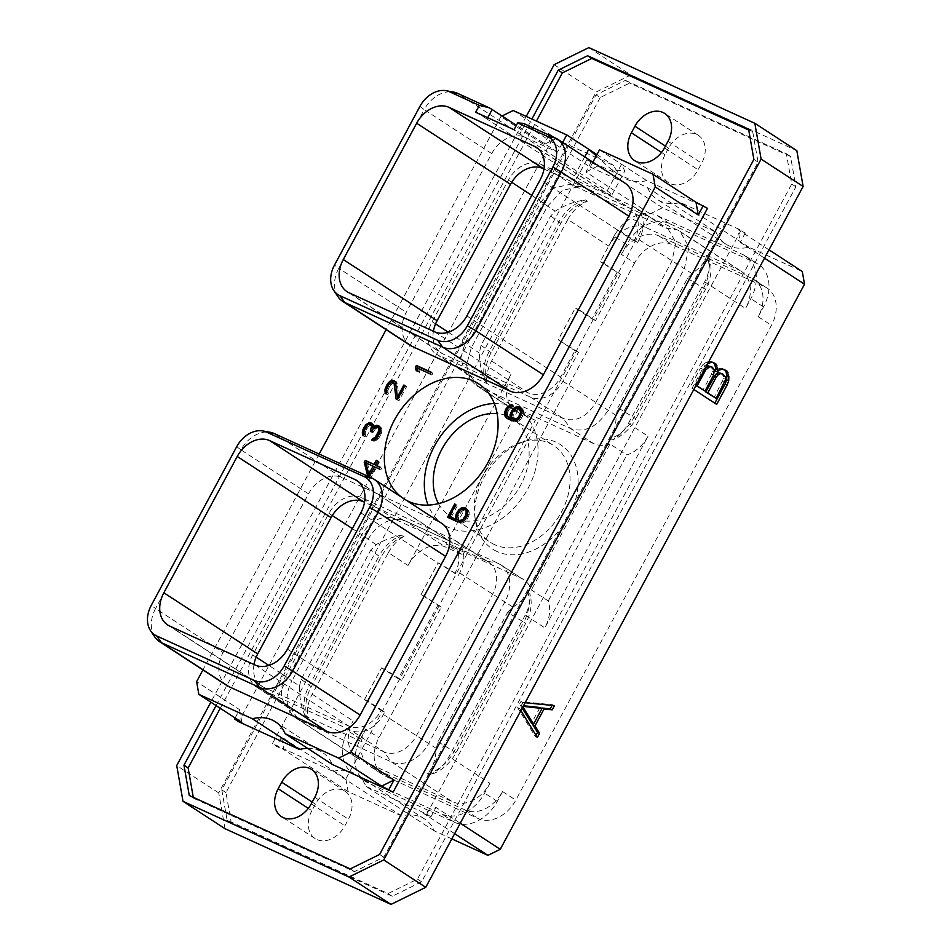 <?xml version="1.0" encoding="UTF-8"?>
<svg xmlns="http://www.w3.org/2000/svg" width="952" height="952" viewBox="0 0 952 952"><rect width="100%" height="100%" fill="white"/><g stroke="black" fill="none" stroke-linecap="round" stroke-linejoin="round"><path stroke-width="0.71" stroke-dasharray="4.76 3.57" d="M650.145 213.819L662.485 207.75L715.975 232.145L647.515 187.556L586.741 159.841L590.918 162.554L585.873 171.943L650.145 213.819L345.885 778.891L281.602 737.015L276.556 746.404L283.839 749.724L281.602 737.015M586.741 159.841L272.379 743.679L276.556 746.404M590.918 162.554L598.201 165.886L585.873 171.943M662.485 207.75L598.201 165.886M451.819 838.89L434.433 830.965A44.435 33.118 -56.9 0 0 424.628 819.029A44.435 33.118 -56.9 0 0 401.601 815.995L333.152 771.394L272.379 743.679M715.975 232.145A44.435 33.118 -56.9 0 0 725.781 244.081A44.435 33.118 -56.9 0 0 748.808 247.127L802.298 271.522M401.601 815.995L348.111 791.6L345.885 778.891M634.615 262.966L378.967 737.752A32.487 24.205 123.1 0 0 383.37 775.071A32.487 24.205 123.1 0 0 385.75 776.368L478.297 818.577A32.487 24.205 123.1 0 0 515.794 800.156L771.441 325.358A32.487 24.205 -56.9 0 0 767.038 288.051A32.487 24.205 -56.9 0 0 764.658 286.742L672.112 244.533A32.487 24.205 -56.9 0 0 634.615 262.966L621.406 254.362L626.713 244.521A36.961 27.548 123.1 0 1 669.375 223.553L755.817 262.966A36.961 27.548 123.1 0 1 758.518 264.454A36.961 27.548 123.1 0 1 763.528 306.913L758.232 316.754A32.487 24.205 -56.9 0 0 753.829 279.448A32.487 24.205 -56.9 0 0 751.461 278.139L764.658 286.742M434.433 830.965L365.985 786.376A44.435 33.118 -56.9 0 0 356.167 774.44A44.435 33.118 -56.9 0 0 333.152 771.394M769.002 249.829L738.014 229.646L745.297 232.966L741.12 230.241L426.758 814.091L365.985 786.376M426.758 814.091L430.935 816.804L423.652 813.484L435.98 807.427L460.256 823.23M454.639 833.666L423.652 813.484M625.44 80.373L786.4 153.784L791.707 184.057L417.464 879.112L388.071 893.559L227.111 820.148L221.792 789.862L596.035 94.819L625.44 80.373L629.617 83.086L600.212 97.544L596.035 94.819M311.851 810.688A24.264 18.088 -56.9 0 0 315.136 838.557A24.264 18.088 -56.9 0 0 344.922 825.765L348.456 819.208A24.264 18.088 -56.9 0 0 345.159 791.338A24.264 18.088 -56.9 0 0 315.386 804.131L311.851 810.688L308.305 808.379M668.59 148.155L665.055 154.712A24.264 18.088 -56.9 0 0 668.34 182.594A24.264 18.088 -56.9 0 0 698.125 169.801L701.66 163.244A24.264 18.088 -56.9 0 0 698.363 135.362A24.264 18.088 -56.9 0 0 668.59 148.155L665.424 146.096M647.515 187.556A44.435 33.118 -56.9 0 0 657.332 199.492A44.435 33.118 -56.9 0 0 680.347 202.526L741.12 230.241M600.212 97.544L225.969 792.588L231.276 822.873L392.236 896.272L421.641 881.826L795.884 186.782L790.565 156.497L786.4 153.784M790.565 156.497L629.617 83.086M795.884 186.782L791.707 184.057M421.641 881.826L417.464 879.112M392.236 896.272L388.071 893.559M231.276 822.873L227.111 820.148M225.017 828.704L218.734 792.909L596.107 92.046L630.855 74.97L796.836 150.666M218.734 792.909L176.727 765.539M554.1 64.677L596.107 92.046M526.23 116.441L210.844 702.171M216.08 705.575L531.894 119.036M588.848 47.6L630.855 74.97M748.569 129.127L752.734 131.852L748.724 130.019M752.734 131.852L758.054 162.137L383.811 857.181L354.406 871.627L193.446 798.216L193.292 797.336M220.245 708.3L536.428 121.094M707.467 208.321L646.694 180.606A44.435 33.118 123.1 0 1 623.679 177.56A44.435 33.118 123.1 0 1 613.861 165.624L553.088 137.909L238.726 721.759M307.627 748.355A44.435 33.118 123.1 0 1 322.514 752.508A44.435 33.118 123.1 0 1 332.331 764.444M753.877 159.412L758.054 162.137M379.634 854.456L383.811 857.181M350.229 868.914L354.406 871.627M189.281 795.503L193.446 798.216M599.498 149.857L621.525 164.256A44.435 33.118 -56.9 0 0 621.573 164.244L621.537 164.22M621.573 164.244L646.694 180.606M592.858 162.185L590.24 167.052L524.897 124.486L519.78 133.994L514.032 129.71M487.733 117.715L487.007 119.048L574.401 175.977A24.038 1.785 -151.7 0 0 597.511 188.972A24.038 1.785 -151.7 0 0 611.946 194.851A24.038 1.785 -151.7 0 0 607.162 190.924L519.78 133.994M562.644 142.502L557.479 152.106L524.933 137.266L457.424 93.284M410.181 345.326A28.774 21.444 123.1 0 1 406.278 312.268L491.72 153.593A28.774 21.444 123.1 0 1 524.933 137.266M590.24 167.052L622.787 181.891A28.774 21.444 123.1 0 1 624.881 183.046M502.049 115.989L500.871 116.572L386.131 329.654M319.17 454.033L202.931 669.911M226.969 685.583A28.774 21.444 123.1 0 1 223.065 652.525L308.507 493.838A28.774 21.444 123.1 0 1 341.732 477.511L439.574 522.136A28.774 21.444 123.1 0 1 441.68 523.303M406.183 500.169A68.568 51.099 123.1 0 1 403.779 498.729A68.568 51.099 123.1 0 1 401.482 497.111M557.479 152.106L516.389 125.331M513.211 110.503L556.194 138.516L543.866 144.573L500.871 116.572M553.088 137.909L548.911 135.196L556.194 138.516M596.94 154.605L613.861 165.624M596.273 155.842L611.696 169.765L624.762 171.051L621.525 164.256L607.162 190.924M475.691 112.217L487.007 119.048M523.433 123.391L524.897 124.486M338.008 296.726A28.774 21.444 123.1 0 1 338.769 268.285L334.485 265.084M491.72 153.593L424.211 109.611L338.769 268.285L406.278 312.268M419.915 106.41L424.211 109.611A28.774 21.444 123.1 0 1 453.426 92.035M543.961 168.992L628.26 207.441A28.001 20.873 -56.9 0 1 630.307 208.559L536.464 147.429M668.149 228.98L675.92 242.546L671.945 261.145L595.726 402.708C586.563 417.107 575.793 422.402 563.405 418.582L468.812 375.255L464.278 370.768L460.875 357.916L465.016 343.089L541.236 201.526L554.005 187.889L569.665 184.438L573.556 185.64L668.149 228.98L635.282 207.572A28.001 20.873 -56.9 0 1 639.078 239.725L637.59 242.498L634.02 240.868A28.001 20.873 -56.9 0 0 630.307 208.559M635.282 207.572A28.001 20.873 -56.9 0 0 633.235 206.441L666.102 227.861L677.574 230.003L679.942 231.312L688.951 247.056L684.357 268.631L608.126 410.181C597.475 426.912 584.98 433.053 570.641 428.614L475.714 385.096L470.443 379.884L466.516 364.973L471.311 347.789L547.531 206.227L562.346 190.388L580.506 186.39L585.016 187.794L677.574 230.003L738.788 269.88A32.487 24.205 -56.9 0 1 741.156 271.189L679.942 231.312M468.812 375.255L435.945 353.835A28.001 20.873 -56.9 0 1 432.148 321.669L508.368 180.118A28.001 20.873 -56.9 0 1 540.688 164.232L633.235 206.441M435.945 353.835A28.001 20.873 -56.9 0 0 437.979 354.965L470.859 376.373L478.082 386.405L518.007 412.406L535.333 420.308L518.459 409.324L445.976 543.961L521.208 578.269A32.487 24.205 123.1 0 1 523.576 579.566A32.487 24.205 123.1 0 1 531.394 589.954L548.257 600.938A32.487 24.205 123.1 0 1 544.841 627.868L648.05 436.195A32.487 24.205 -56.9 0 1 626.832 454.997L609.97 444.013L531.394 589.954M434.54 331.784L528.384 392.926A28.001 20.873 -56.9 0 0 560.704 377.04L574.913 350.657L578.471 352.276L562.858 381.288A28.001 20.873 -56.9 0 1 530.538 397.174L437.979 354.965M528.384 392.926L442.966 353.965A28.001 20.873 -56.9 0 1 440.919 352.835L347.075 291.705M433.41 331.272A28.001 20.873 -56.9 0 0 440.919 352.835M634.02 240.868L617.324 229.991L620.894 231.622L603.806 263.347L600.248 261.717L617.408 229.849L540.26 179.595M637.59 242.498L620.894 231.622M603.806 263.347L620.502 274.224L600.248 261.717M616.944 272.593L591.989 318.932L575.294 308.055L558.217 339.781L574.913 350.657M578.471 352.276L558.217 339.781M620.502 274.224L595.559 320.562L578.864 309.686L561.775 341.411M639.078 239.725L691.961 273.581C701.077 267.107 705.944 260.955 706.574 255.136A36.961 27.548 123.1 0 1 703.611 288.111L633.961 417.464A36.961 27.548 123.1 0 1 610.648 438.575C614.183 433.327 616.015 425.603 616.146 415.405L617.836 407.742L635.888 418.725A36.961 27.548 123.1 0 1 612.576 439.836A32.487 24.205 -56.9 0 0 628.415 423.402L648.05 436.195M628.415 423.402L704.647 281.84A32.487 24.205 -56.9 0 0 708.502 256.397L706.574 255.136M540.688 164.232L573.556 185.64L585.016 187.794L646.229 227.671A32.487 24.205 -56.9 0 0 608.745 246.104L614.04 236.263A36.961 27.548 123.1 0 1 656.702 215.295L743.143 254.72A36.961 27.548 123.1 0 1 745.844 256.207A36.961 27.548 123.1 0 1 750.854 298.666L745.559 308.507A32.487 24.205 -56.9 0 0 741.156 271.189M691.961 273.581L687.499 278.377L617.836 407.742M530.538 397.174L563.405 418.582L570.641 428.614L593.703 443.632A32.487 24.205 -56.9 0 0 609.97 444.013M612.576 439.836L610.648 438.575M593.703 443.632L518.459 409.324M567.82 219.448A32.487 24.205 -56.9 0 1 587.479 201.205L585.563 199.944C574.996 201.241 564.857 204.989 555.147 211.189L550.673 215.985L481.022 345.338L479.332 353.013C479.546 363.367 481.462 372.803 485.068 381.3L486.996 382.561A32.487 24.205 -56.9 0 1 491.601 360.998L567.82 219.448L608.745 246.104M258.563 688.201A28.001 20.873 123.1 0 1 256.516 687.07A28.001 20.873 123.1 0 1 252.72 654.905L328.94 513.354A28.001 20.873 123.1 0 1 361.26 497.468L453.807 539.677A28.001 20.873 123.1 0 1 455.853 540.795A28.001 20.873 123.1 0 1 459.649 572.961L458.34 575.401L441.645 564.524L424.556 596.25L441.252 607.126L401.827 680.359L385.132 669.482L368.043 701.207L384.739 712.084L383.43 714.524A28.001 20.873 123.1 0 1 351.11 730.41L258.563 688.201L291.431 709.609A28.001 20.873 123.1 0 1 289.384 708.49A28.001 20.873 123.1 0 1 284.85 704.004A28.001 20.873 123.1 0 1 285.588 676.325L291.883 681.013A32.487 24.205 -56.9 0 0 291.026 713.119A32.487 24.205 -56.9 0 0 296.286 718.332A32.487 24.205 -56.9 0 0 298.654 719.641L391.212 761.85A32.487 24.205 -56.9 0 0 428.697 743.417L504.929 601.854A32.487 24.205 -56.9 0 0 500.514 564.548A32.487 24.205 -56.9 0 0 498.146 563.239L405.588 521.03A32.487 24.205 -56.9 0 0 401.078 519.625A32.487 24.205 -56.9 0 0 368.103 539.463L291.883 681.013L299.487 685.976C299.273 698.244 301.57 709.062 306.389 718.427L308.305 719.688A32.487 24.205 123.1 0 1 312.173 694.234L388.392 552.672L408.027 565.464L511.236 373.791A32.487 24.205 -56.9 0 0 515.639 411.109A32.487 24.205 -56.9 0 0 518.007 412.406M646.229 227.671L738.788 269.88M525.218 615.075L448.987 756.638A32.487 24.205 123.1 0 1 429.328 774.88A36.961 27.548 -56.9 0 0 456.032 752.746L525.683 623.381A36.961 27.548 -56.9 0 0 529.824 593.524A32.487 24.205 123.1 0 1 525.218 615.075L544.841 627.868M489.911 783.294L484.616 793.135A36.961 27.548 123.1 0 1 441.954 814.103L355.501 774.678A36.961 27.548 123.1 0 1 352.799 773.191A36.961 27.548 123.1 0 1 347.789 730.731L353.085 720.89A32.487 24.205 123.1 0 0 357.5 758.208A32.487 24.205 123.1 0 0 359.868 759.506L452.414 801.727A32.487 24.205 123.1 0 0 489.911 783.294L448.987 756.638M365.758 729.149A32.487 24.205 123.1 0 0 370.161 766.467A32.487 24.205 123.1 0 0 372.541 767.764L465.088 809.973A32.487 24.205 123.1 0 0 502.585 791.552L497.289 801.394A36.961 27.548 123.1 0 1 454.616 822.361L368.174 782.937A36.961 27.548 123.1 0 1 365.473 781.449A36.961 27.548 123.1 0 1 360.463 738.99L365.758 729.149L378.967 737.752M621.406 254.362A32.487 24.205 -56.9 0 1 658.903 235.929L751.461 278.139M383.43 714.524L436.313 748.379C435.48 760.362 432.517 768.788 427.4 773.619L429.328 774.88M527.896 592.263C525.956 597.166 520.982 602.104 512.949 607.09L507.642 612.398L523.767 622.132A36.961 27.548 -56.9 0 0 527.896 592.263L529.824 593.524M548.257 600.938L626.832 454.997M497.003 551.505A62.285 46.422 123.1 0 1 475.381 520.327A62.285 46.422 123.1 0 1 527.325 440.586A62.285 46.422 123.1 0 1 555.897 442.121A62.285 46.422 123.1 0 1 568.891 516.174A62.285 46.422 123.1 0 1 497.003 551.505M408.027 565.464A32.487 24.205 123.1 0 1 445.512 547.043L462.839 554.945L445.976 543.961M462.839 554.945L535.333 420.308M388.392 552.672A32.487 24.205 123.1 0 1 404.243 536.25L402.315 535C393.247 536.642 384.513 539.867 376.123 544.687L370.816 550.006L379.003 556.111A36.961 27.548 123.1 0 1 402.315 535M308.305 719.688A36.961 27.548 123.1 0 1 311.268 686.713L380.919 557.36A36.961 27.548 123.1 0 1 404.243 536.25M359.868 759.506L298.654 719.641L291.431 709.609L383.977 751.818L391.212 761.85L452.414 801.727M453.807 539.677L486.674 561.085A28.001 20.873 123.1 0 1 488.721 562.215A28.001 20.873 123.1 0 1 492.517 594.381L416.298 735.932A28.001 20.873 123.1 0 1 383.977 751.818L351.11 730.41M441.252 607.126L420.998 594.619L437.979 563.084A28.001 20.873 123.1 0 0 438.075 562.906L458.34 575.401M401.827 680.359L398.257 678.728L437.694 605.496M424.556 596.25L420.998 594.619M287.433 649.133L364.58 699.399L381.562 667.852L385.132 669.482M398.257 678.728L381.562 667.852M364.58 699.399A28.001 20.873 123.1 0 1 364.485 699.577L381.181 710.454A28.001 20.873 123.1 0 1 348.956 726.162L263.537 687.201A28.001 20.873 123.1 0 1 261.491 686.071A28.001 20.873 123.1 0 1 253.982 664.508M368.043 701.207L364.485 699.577M308.507 493.838L240.999 449.856A28.774 21.444 123.1 0 1 270.213 432.291M236.715 446.666L240.999 449.856L155.557 608.542L151.273 605.341M154.795 636.983A28.774 21.444 123.1 0 1 155.557 608.542L223.065 652.525M384.739 712.084L381.181 710.454M358.892 482.081L448.832 540.677L364.533 502.228M448.832 540.677A28.001 20.873 123.1 0 1 450.879 541.795A28.001 20.873 123.1 0 1 454.77 573.782M438.075 562.906L441.645 564.524M521.208 578.269L498.146 563.239L486.674 561.085L394.128 518.876L405.588 521.03L445.512 547.043M352.335 528.598L361.808 534.762A28.001 20.873 123.1 0 1 390.237 517.674A28.001 20.873 123.1 0 1 394.128 518.876L361.26 497.468M376.123 544.687L361.808 534.762L285.588 676.325L268.869 665.436M299.487 685.976L301.165 679.359L370.816 550.006M306.389 718.427A36.961 27.548 123.1 0 1 309.34 685.464L379.003 556.111L380.919 557.36M436.313 748.379L437.991 741.763L507.642 612.398M427.4 773.619A36.961 27.548 -56.9 0 0 454.116 751.485L523.767 622.132L525.683 623.381M494.79 544.746A57.81 43.078 123.1 0 1 490.566 542.426A57.81 43.078 123.1 0 1 474.715 515.817A57.81 43.078 123.1 0 1 522.934 441.811A57.81 43.078 123.1 0 1 549.447 443.227A57.81 43.078 -56.9 0 1 553.671 445.548A57.81 43.078 -56.9 0 1 559.919 514.758A57.81 43.078 -56.9 0 1 494.79 544.746M438.515 503.62A57.81 43.078 123.1 0 0 449.63 515.758A57.81 43.078 123.1 0 0 453.854 518.078A57.81 43.078 -56.9 0 0 518.995 488.102A57.81 43.078 -56.9 0 0 512.747 418.892A57.81 43.078 -56.9 0 0 508.523 416.571A57.81 43.078 123.1 0 0 497.134 413.62M403.779 498.729L443.763 524.778A68.568 51.099 123.1 0 0 448.773 527.527A68.568 51.099 -56.9 0 0 526.028 491.97A68.568 51.099 -56.9 0 0 518.614 409.872A68.568 51.099 -56.9 0 0 513.604 407.123A68.568 51.099 123.1 0 0 494.29 403.493M443.763 524.778A68.568 51.099 123.1 0 1 428.102 505.107M587.479 201.205A36.961 27.548 -56.9 0 0 560.776 223.339L491.125 352.692A36.961 27.548 -56.9 0 0 486.996 382.561M585.563 199.944A36.961 27.548 -56.9 0 0 558.848 222.09L489.197 351.443A36.961 27.548 -56.9 0 0 485.068 381.3M708.502 256.397A36.961 27.548 123.1 0 1 705.539 289.36L635.888 418.725M595.559 320.562L591.989 318.932M575.294 308.055L578.864 309.686M235.12 717.986L239.606 709.657L196.612 681.644M548.911 135.196L543.866 144.573M241.832 722.354L239.606 709.657M369.221 476.654L370.899 477.749L376.195 467.908L380.74 469.979L381.704 468.205L379.896 467.384M367.639 475.94L369.317 477.023M377.587 461.149L375.85 465.278M377.694 460.947L379.36 462.029L377.944 461.387M377.159 466.135L379.36 462.029M380.038 467.123L381.704 468.205M379.075 468.896L380.74 469.979M374.529 466.825L376.195 467.908M369.233 476.654L370.899 477.749M370.435 475.322L367.639 464.005L374.779 467.265L370.078 475.084M365.961 462.91L367.639 464.005M456.758 518.471L458.424 519.566L458.923 515.615L461.577 511.486L464.528 510.07L466.551 510.439M456.662 516.436L458.328 517.519M455.449 520.887L457.127 521.97L458.424 519.566M447.535 517.269L457.127 521.97M455.687 504.679L456.341 505.107L450.022 516.841M455.77 504.512L456.341 505.107M451.034 517.495L457.436 505.607M456.115 519.649L456.972 520.197L456.044 519.78M456.686 516.841L456.972 520.197M457.234 514.615L457.876 515.044L457.127 517.138M458.507 512.224L459.161 512.652L457.876 515.044M459.899 510.415L460.53 510.831L459.161 512.652M462.244 509.142L460.53 510.831M463.457 508.999L462.493 509.308M466.968 509.582L468.646 510.665L467.515 509.177M467.575 511.307L469.241 512.39L468.646 510.665M467.456 513.663L469.122 514.758L469.241 512.39M466.706 515.77L468.384 516.853L469.122 514.758M465.421 518.15L467.099 519.245L468.384 516.853M465.266 518.364L465.956 518.816L464.671 520.399L464.04 519.982L465.73 521.053L467.099 519.245M462.089 521.494L463.755 522.577L465.73 521.053M460.221 522.101L461.887 523.183L463.755 522.577M459.019 522.255L461.887 523.183M461.601 521.648L460.685 523.338M462.66 521.053L463.231 521.434L461.637 521.636M464.671 520.399L463.231 521.434M466.67 515.841L467.325 516.27L465.956 518.816M467.337 513.997L467.325 516.27M467.515 512.45L467.92 514.377M467.551 511.819L467.932 512.723M464.148 509.022L465.814 510.105M462.862 508.987L464.528 510.07M461.339 509.391L463.005 510.474M459.911 510.403L461.577 511.486M458.626 511.986L460.304 513.068M457.257 514.532L458.923 515.615M517.817 407.837L513.556 411.633L511.748 415.703L511.724 418.106M520.244 407.075L521.91 408.158L520.625 407.575M521.363 408.563L523.041 409.646L521.91 408.158M521.97 410.288L523.636 411.371L523.041 409.646M521.851 412.644L523.517 413.739L523.636 411.371M521.101 414.739L522.779 415.834L523.517 413.739M520.042 416.726L521.708 417.809L522.779 415.834M518.673 418.547L520.339 419.63L521.708 417.809M516.71 420.058L518.376 421.153L520.339 419.63M514.853 420.665L516.519 421.748L518.376 421.153M512.854 420.736L514.532 421.831L516.519 421.748M510.415 420.13L514.532 421.831M508.178 419.106L512.093 421.212M508.535 419.273L509.855 420.189M505.75 412.882L506.131 415.036M506.309 410.657L506.964 411.085L506.226 413.192M507.154 409.086L507.809 409.515L506.964 411.085M507.511 408.432L509.177 409.515L510.236 408.348L508.57 407.266L509.177 407.706L507.809 409.515M510.891 406.016L509.177 407.706M511.867 404.85L512.985 405.588L511.141 406.183M512.045 404.517L512.985 405.588M511.295 405.909L512.961 407.004L513.711 405.6M509.986 406.254L511.652 407.349L512.961 407.004M510.236 408.348L511.652 407.349M506.119 411.002L507.785 412.085L509.177 409.515M505.762 412.49L507.428 413.573L507.785 412.085M505.738 414.132L507.416 415.215L507.428 413.573M506.321 415.488L507.987 416.583L507.416 415.215M507.107 416.393L508.784 417.476L507.987 416.583M510.546 418.809L508.784 417.476M511.831 413.18L512.485 413.608M512.89 411.193L513.556 411.633M514.294 409.396L514.925 409.812M513.997 419.868L512.949 416.095L514.925 411.621L518.566 408.896L520.946 409.419M521.946 410.8L522.315 413.346L520.339 417.809L517.864 419.987L515.746 420.379M516.9 407.813L518.566 408.896M518.209 407.849L519.887 408.943M521.232 414.37L521.946 414.834M519.59 417.321L520.339 417.809M518.638 418.571L519.28 418.987M511.498 417.845L513.164 418.928M511.272 416.619L512.938 417.702M511.283 415.012L512.949 416.095M511.64 413.525L513.318 414.608M513.247 410.538L514.925 411.621M514.318 409.372L515.984 410.455M515.698 408.384L517.364 409.479M431.161 372.161L432.827 373.255L431.018 372.422M430.209 373.946L431.875 375.028L432.827 373.255M417.071 367.948L431.875 375.028M418.023 371.447L419.689 372.541L418.737 369.043M416.238 370.637L419.689 372.541M396.115 399.043L399.031 400.697L406.611 386.619L405.516 386.119L399.031 398.15L397.305 383.811L394.973 381.395M397.353 399.614L399.031 400.697M396.936 393.521L397.389 397.079M397.65 399.078L397.781 400.137M392.474 382.061L394.925 383.513M390.891 382.478L392.557 383.573L394.14 383.156M389.463 383.501L391.129 384.584L392.557 383.573M387.964 385.5L389.63 386.583L391.129 384.584M387.036 387.202L388.713 388.297L389.63 386.583M386.226 389.511L387.892 390.594L388.713 388.297M386.214 391.177L387.88 392.26L387.892 390.594M386.702 392.343L388.368 393.426L387.88 392.26M385.929 393.771L387.595 394.866L388.368 393.426M386.012 393.616L387.595 394.866M386.56 392.605L386.857 394.164M386.214 389.951L386.488 391.843M387.202 386.893L387.869 387.321L386.679 390.26M388.083 385.322L388.725 385.738L387.869 387.321M389.868 383.204L388.725 385.738M391.736 382.252L390.32 383.501M394.533 380.99L395.211 381.419M394.128 380.598L395.794 381.692M395.139 381.55L396.805 382.633M395.639 382.728L397.305 383.811M398.376 397.722L399.031 398.15M404.85 385.691L405.516 386.119M404.933 385.536L406.611 386.619M380.169 427.948L381.835 429.031L381.347 427.865L379.467 426.532M379.681 426.782L381.347 427.865M380.157 429.388L381.835 430.471L381.835 429.031M379.931 431.256L381.609 432.339L381.835 430.471M379.408 432.958L381.074 434.052L381.609 432.339M377.682 436.159L379.348 437.242L381.074 434.052M376.528 437.575L378.206 438.658L379.348 437.242M375.052 438.872L376.718 439.967L378.206 438.658M373.815 439.753L375.481 440.835L376.718 439.967M372.506 440.098L374.172 441.181L375.481 440.835M371.78 440.074L374.172 441.181M373.957 439.645L373.446 441.169M374.374 439.36L374.909 439.705L374.184 439.8M375.326 438.622L376.099 439.134L374.909 439.705M376.183 437.884L376.956 438.384L376.099 439.134M377.777 435.98L378.432 436.409L376.956 438.384M379.134 433.446L379.8 433.874L378.432 436.409M379.943 431.161L380.61 431.601L379.8 433.874M380.074 430.09L380.61 431.601M380.157 429.078L380.74 430.518M376.921 426.758L380.015 428.495M375.028 427.008L376.695 428.091L378.598 427.841M373.565 428.043L375.243 429.126L376.695 428.091M371.851 430.447L373.517 431.53L375.243 429.126M371.137 431.78L372.803 432.862L373.517 431.53M370.364 431.423L372.803 432.862M371.804 430.53L372.767 431.161L372.03 432.505M373.434 428.221L372.767 431.161M372.875 426.77L373.446 428.067M372.863 426.377L373.243 427.008M369.864 424.045L372.327 425.496M368.281 424.461L369.959 425.556L371.53 425.127M368.567 424.39L367.496 425.889L366.865 425.473L368.519 426.567L369.959 425.556M365.354 427.472L367.02 428.567L368.519 426.567M364.438 429.185L366.103 430.268L367.02 428.567M363.616 431.494L365.282 432.577L366.103 430.268M363.604 433.16L365.27 434.243L365.282 432.577M364.092 434.326L365.77 435.409L365.27 434.243M363.331 435.754L364.997 436.849L365.77 435.409M363.414 435.599L364.997 436.849M363.962 434.588L364.247 436.147M363.616 431.934L363.89 433.826M364.604 428.876L365.259 429.304L364.08 432.244M365.021 428.102L365.259 429.304M367.496 425.889L365.675 428.531M370.007 424.116L368.936 424.628M371.292 422.997L372.375 423.818M372.315 423.938L373.981 425.032L372.97 424.08M372.803 425.104L374.469 426.198L373.981 425.032M373.517 428.114L374.588 428.817L374.469 426.198M376.611 426.793L374.588 428.817M378.979 425.984L380.645 427.079M225.969 792.588L221.792 789.862M748.808 247.127L680.347 202.526M764.515 258.159L740.239 242.344L738.014 229.646M745.297 232.966L740.239 242.344M430.935 816.804L435.98 807.427M525.147 702.719L522.922 702.493L519.661 708.562L520.899 710.597M707.681 363.7L705.134 365.401L702.469 369.055L692.068 388.356L693.806 389.487M522.922 702.493L520.887 701.564L517.626 707.633L535.286 736.562L535.976 735.277M519.661 708.562L517.626 707.633M554.481 705.634L552.446 704.706L520.887 701.564M552.065 705.396L552.446 704.706M533.394 724.056L541.843 708.347M537.321 737.491L535.286 736.562M522.208 708.181L520.47 705.396L523.529 705.729M539.998 707.514L531.549 723.211M522.886 706.919L522.505 706.324L523.172 706.396M522.505 706.324L520.47 705.396M719.081 370.161L717.046 369.233L715.178 370.935M722.425 369.126L720.39 368.198L717.046 369.233M724.377 369.34L720.39 368.198M723.639 369.257L722.342 368.412M716.678 404.386L714.809 403.16M692.068 388.356L714.643 403.458M702.469 369.055L700.434 368.127L690.033 387.428M705.134 365.401L703.1 364.473L700.434 368.127M708.395 363.224L706.36 362.295L703.1 364.473M711.763 362.188L709.728 361.26L706.36 362.295M713.726 362.403L709.728 361.26M712.988 362.319L711.679 361.462M695.924 385.536L695.079 384.989L703.683 369.007L706.158 366.532M709.871 366.008L712.215 368.698L711.584 374.148L702.981 390.13M720.521 372.946L723.401 375.992L723.603 378.491L714.167 397.424M695.995 385.405L695.079 384.989M704.599 369.424L703.683 369.007M713.036 367.674L711.001 366.746M714.25 369.626L712.215 368.698M714.452 372.125L712.417 371.197M713.619 375.076L711.584 374.148M724.222 374.969L722.187 374.041M725.448 376.921L723.401 375.992M725.638 379.42L723.603 378.491M724.805 382.371L722.77 381.443M348.111 791.6L283.839 749.724M311.256 803.845L344.922 825.765M312.22 802.072L315.386 804.131M314.791 797.288L348.456 819.208M661.509 152.403L665.055 154.712M667.995 141.312L701.66 163.244M664.46 147.869L698.125 169.801M584.695 156.866L574.401 175.977M622.787 181.891L555.266 137.909M538.32 148.845L628.26 207.441M466.861 315.897L560.704 377.04M349.11 292.823L442.966 353.965M562.858 381.288L616.146 415.405M448.297 332.2L479.332 353.013M432.148 321.669L435.576 323.906M508.368 180.118L511.712 182.296M531.763 195.362L555.147 211.189M704.647 281.84L745.559 308.507M491.601 360.998L511.236 373.791M758.232 316.754L771.441 325.358M763.528 306.913L750.854 298.666M497.289 801.394L484.616 793.135M502.585 791.552L515.794 800.156M658.903 235.929L672.112 244.533M626.713 244.521L614.04 236.263M360.463 738.99L347.789 730.731M312.173 694.234L353.085 720.89M669.375 223.553L656.702 215.295M755.817 262.966L743.143 254.72M372.541 767.764L385.75 776.368M465.088 809.973L478.297 818.577M454.616 822.361L441.954 814.103M459.649 572.961L512.949 607.09M360.832 512.83L437.979 563.084M255.112 665.02L348.956 726.162M439.574 522.136L372.065 478.166M341.732 477.511L274.212 433.541M169.694 626.059L263.537 687.201M328.94 513.354L332.284 515.532M252.72 654.905L256.147 657.142M301.165 679.359L311.268 686.713M437.991 741.763L456.032 752.746M368.174 782.937L355.501 774.678M481.022 345.338L491.125 352.692M550.673 215.985L560.776 223.339M687.499 278.377L705.539 289.36M424.628 819.029L356.167 774.44M315.136 838.557L281.483 816.637M345.159 791.338L311.506 769.406M698.363 135.362L664.71 113.443M668.34 182.594L634.687 160.662M611.696 169.765L623.679 177.56M611.946 194.851L624.762 171.051M464.278 370.768L470.443 379.884M569.665 184.438L580.506 186.39M515.639 411.109L475.714 385.096M767.038 288.051L753.829 279.448M745.844 256.207L758.518 264.454M370.161 766.467L383.37 775.071M500.514 564.548L523.576 579.566M296.286 718.332L357.5 758.208M284.85 704.004L291.026 713.119M357.036 480.665L450.879 541.795M167.647 624.94L261.491 686.071M455.853 540.795L488.721 562.215M390.237 517.674L401.078 519.625M256.516 687.07L289.384 708.49M474.715 515.817L475.381 520.327M522.934 441.811L527.325 440.586M512.747 418.892L553.671 445.548M449.63 515.758L490.566 542.426M478.63 383.823L518.614 409.872M352.799 773.191L365.473 781.449M275.354 721.783L322.514 752.508M725.781 244.081L657.332 199.492"/><path stroke-width="1.43" d="M451.819 838.89L487.924 855.36L500.264 849.291L804.523 284.22L764.515 258.159M769.002 249.829L802.298 271.522L804.523 284.22M487.924 855.36L454.639 833.666M390.998 904.4L225.017 828.704L183.01 801.334L348.991 877.03L383.739 859.953L425.746 887.323L390.998 904.4L348.991 877.03M383.739 859.953L761.112 159.091L754.829 123.296L796.836 150.666L803.119 186.461L425.746 887.323M754.829 123.296L588.848 47.6L554.1 64.677L526.23 116.441M210.844 702.171L176.727 765.539L183.01 801.334M761.112 159.091L803.119 186.461M531.894 119.036L558.205 70.174L587.61 55.728L748.569 129.127L753.877 159.412L379.634 854.456L350.229 868.914L189.281 795.503L183.962 765.218L216.08 705.575M558.205 70.174L562.382 72.888L591.775 58.441L587.61 55.728M748.724 130.019L591.775 58.441M193.292 797.336L188.139 767.943L220.245 708.3M536.428 121.094L562.382 72.888M278.186 788.756A24.264 18.088 -56.9 0 0 281.483 816.637A24.264 18.088 -56.9 0 0 311.256 803.845L314.791 797.288A24.264 18.088 -56.9 0 0 311.506 769.406A24.264 18.088 -56.9 0 0 281.721 782.199L278.186 788.756L308.305 808.379M634.924 126.235L631.39 132.792A24.264 18.088 -56.9 0 0 634.687 160.662A24.264 18.088 -56.9 0 0 664.46 147.869L667.995 141.312A24.264 18.088 -56.9 0 0 664.71 113.443A24.264 18.088 -56.9 0 0 634.924 126.235L665.424 146.096M202.931 669.911L196.612 681.644L198.837 694.353L252.328 718.748L299.499 749.474L238.726 721.759L234.549 719.034L235.12 717.986M299.499 749.474A44.435 33.118 123.1 0 1 307.627 748.355M592.858 162.185L599.498 149.857L653.012 174.275L696.007 202.276L707.467 208.321L393.105 792.159L332.331 764.444L285.16 733.718L338.65 758.113L350.99 752.056L393.973 780.057L381.645 786.114L338.65 758.113M183.962 765.218L188.139 767.943M502.049 115.989L513.211 110.503L566.726 134.922L562.644 142.502M517.709 122.867L523.433 123.391L555.266 137.909A28.774 21.444 123.1 0 1 557.372 139.063L624.881 183.046A28.774 21.444 123.1 0 1 628.784 216.104L543.342 374.779A28.774 21.444 123.1 0 1 510.129 391.105L412.287 346.48A28.774 21.444 123.1 0 1 410.181 345.326L342.672 301.344A28.774 21.444 123.1 0 1 338.008 296.726L333.807 290.515A25.728 19.171 -56.9 0 0 339.852 295.667L437.694 340.292A25.728 19.171 -56.9 0 0 467.384 325.703L552.826 167.028A25.728 19.171 -56.9 0 0 547.459 136.445L517.709 122.867L514.032 129.71L475.691 112.217L479.368 105.386L449.618 91.82A25.728 19.171 -56.9 0 0 446.036 90.702A25.728 19.171 -56.9 0 0 419.915 106.41L334.485 265.084A25.728 19.171 -56.9 0 0 333.807 290.515M653.012 174.275L655.25 186.973L350.99 752.056M252.328 718.748A44.435 33.118 123.1 0 1 275.354 721.783A44.435 33.118 123.1 0 1 285.16 733.718M386.131 329.654L319.17 454.033M229.075 686.737L161.566 642.755A28.774 21.444 123.1 0 1 159.46 641.6L226.969 685.583A28.774 21.444 123.1 0 0 229.075 686.737L326.929 731.362L259.408 687.38L254.493 680.549A25.728 19.171 -56.9 0 0 284.184 665.96L369.626 507.273A25.728 19.171 -56.9 0 0 364.259 476.69L266.405 432.065A25.728 19.171 -56.9 0 0 262.835 430.958A25.728 19.171 -56.9 0 0 236.715 446.666L151.273 605.341A25.728 19.171 -56.9 0 0 150.594 630.771A25.728 19.171 -56.9 0 0 156.64 635.924L254.493 680.549M262.835 430.958L270.213 432.291A28.774 21.444 123.1 0 1 274.212 433.541L372.065 478.166A28.774 21.444 123.1 0 1 374.16 479.32L441.68 523.303A28.774 21.444 123.1 0 1 445.584 556.349L360.142 715.035A28.774 21.444 123.1 0 1 326.929 731.362M401.482 497.111A68.568 51.099 123.1 0 1 397.341 415.024A68.568 51.099 123.1 0 1 473.62 381.074A68.568 51.099 123.1 0 1 478.63 383.823A68.568 51.099 123.1 0 1 486.044 465.921A68.568 51.099 123.1 0 1 408.789 501.478A68.568 51.099 123.1 0 1 406.183 500.169M364.235 462.363L367.639 475.94L369.233 476.654L374.529 466.825L379.075 468.896L380.038 467.123L375.481 465.04L377.694 460.947L376.266 460.292L374.065 464.397L365.294 460.399L364.235 462.363L365.901 463.445L369.221 476.654M456.758 518.471L457.257 514.532L459.911 510.403L462.862 508.987L464.873 509.356L466.266 511.629L465.659 515.187L463.005 519.316L459.935 520.554L459.019 522.255L462.089 521.494L466.706 515.77L467.575 511.307L465.849 508.094L462.684 507.618L460.827 508.225L457.495 511.557L455.461 516.055L455.306 519.114L449.368 516.4L455.77 504.512L454.675 504.013L447.535 517.269L455.449 520.887L456.758 518.471M516.769 406.456L511.89 410.538L510.082 414.608L510.046 418.249L506.321 415.488L505.762 412.49L507.511 408.432L512.045 404.517L507.499 406.611L504.548 412.097L504.429 414.465L506.166 417.69L512.854 420.736L516.71 420.058L518.673 418.547L521.101 414.739L521.97 410.288L520.244 407.075L516.769 406.456L518.447 407.539L517.817 407.837M431.161 372.161L416.417 365.437L415.358 367.401L416.238 370.637L418.023 371.447L417.071 367.948L430.209 373.946L431.161 372.161M396.115 399.043L397.353 399.614L404.933 385.536L403.838 385.036L397.365 397.067L395.639 382.728L394.128 380.598L392.129 380.169L388.642 382.406L387.047 384.644L385.013 389.166L385.179 393.081L385.929 393.771L386.702 392.343L386.226 389.511L389.463 383.501L393.259 382.418L394.188 383.942L396.115 399.043M380.169 427.948L378.979 425.984L376.326 425.258L372.922 427.734L372.315 423.938L369.305 422.557L365.83 424.806L363.593 428.221L362.403 431.149L362.581 435.064L363.331 435.754L364.092 434.326L363.616 431.494L365.354 427.472L368.281 424.461L369.864 424.045L371.577 425.925L370.364 431.423L371.137 431.78L373.565 428.043L376.921 426.758L378.837 428.21L378.932 430.506L375.278 437.301L372.518 438.705L371.78 440.074L373.815 439.753L376.528 437.575L379.408 432.958L380.169 427.948M566.726 134.922L596.94 154.605M516.389 125.331L492.136 109.539L487.733 117.715M584.695 156.866L588.764 149.309L596.273 155.842M534.417 146.299A28.001 20.873 -56.9 0 1 536.464 147.429A28.001 20.873 -56.9 0 1 540.26 179.595L466.861 315.897A28.001 20.873 -56.9 0 1 434.54 331.784L349.11 292.823A28.001 20.873 -56.9 0 1 347.075 291.705A28.001 20.873 -56.9 0 1 343.279 259.539L416.667 123.224A28.001 20.873 -56.9 0 1 448.987 107.35L534.417 146.299L538.32 148.845M557.372 139.063A28.774 21.444 123.1 0 1 561.275 172.122L552.826 167.028M543.342 374.779L475.833 330.796L561.275 172.122L628.784 216.104M467.384 325.703L475.833 330.796A28.774 21.444 123.1 0 1 442.62 347.123L437.694 340.292M412.287 346.48L344.767 302.498L442.62 347.123L510.129 391.105M339.852 295.667L344.767 302.498A28.774 21.444 123.1 0 1 342.672 301.344M446.036 90.702L453.426 92.035A28.774 21.444 123.1 0 1 457.424 93.284L449.618 91.82M457.424 93.284L489.257 107.802L479.368 105.386M489.257 107.802L492.136 109.539M448.987 107.35L543.961 168.992M343.279 259.539L437.123 320.681A28.001 20.873 -56.9 0 0 433.41 331.272M437.123 320.681L510.51 184.367A28.001 20.873 -56.9 0 1 542.83 168.48M269.559 440.574A28.001 20.873 123.1 0 0 237.238 456.46L163.851 592.775A28.001 20.873 123.1 0 0 167.647 624.94A28.001 20.873 123.1 0 0 169.694 626.059L255.112 665.02A28.001 20.873 123.1 0 0 287.433 649.133L360.832 512.83A28.001 20.873 123.1 0 0 357.036 480.665A28.001 20.873 123.1 0 0 354.989 479.534L269.559 440.574L363.402 501.716A28.001 20.873 123.1 0 0 331.082 517.602L257.695 653.905A28.001 20.873 123.1 0 0 253.982 664.508M360.142 715.035L292.633 671.053A28.774 21.444 123.1 0 1 259.408 687.38L161.566 642.755L156.64 635.924M284.184 665.96L292.633 671.053L378.063 512.366L369.626 507.273M374.16 479.32A28.774 21.444 123.1 0 1 378.063 512.366L445.584 556.349M159.46 641.6A28.774 21.444 123.1 0 1 154.795 636.983L150.594 630.771M364.533 502.228L363.402 501.716M438.515 503.62A57.81 43.078 123.1 0 1 445.084 443.81A57.81 43.078 123.1 0 1 497.134 413.62M428.102 505.107A68.568 51.099 123.1 0 1 438.372 439.431A68.568 51.099 123.1 0 1 494.29 403.493M234.549 719.034L241.832 722.354L198.837 694.353M393.105 792.159L381.645 786.114M388.928 789.446L393.973 780.057M655.25 186.973L698.244 214.985L703.29 205.596M696.007 202.276L698.244 214.985M365.294 460.399L366.96 461.482L366.139 462.993M374.065 464.397L366.96 461.482M376.266 460.292L377.587 461.149M375.481 465.04L379.896 467.384M368.769 474.239L365.961 462.91L373.113 466.171L368.769 474.239L370.078 475.084M373.113 466.171L374.422 467.027M454.675 504.013L455.687 504.679M450.022 516.841L449.344 518.102M449.368 516.4L456.044 519.78M455.306 519.114L456.115 519.649M455.461 516.055L456.686 516.841M456.21 513.949L457.234 514.615M457.495 511.557L458.507 512.224M458.852 509.748L459.899 510.415M460.827 508.225L462.244 509.142M462.684 507.618L464.35 508.713L463.457 508.999M464.647 507.547L466.194 508.558M466.254 508.63L464.35 508.713M459.935 520.554L461.637 521.636M461.565 520.339L462.66 521.053M463.005 519.316L464.04 519.982M464.29 517.733L465.266 518.364M465.659 515.187L466.67 515.841M466.254 513.295L467.337 513.997M466.266 511.629L467.515 512.45M465.695 510.272L467.551 511.819M464.873 509.356L467.361 511.355M515.234 407.182L516.496 408.003M518.721 406.373L520.387 407.468L518.447 407.539M506.166 417.69L508.535 419.273M505.036 416.191L507.844 418.773M504.429 414.465L506.095 415.548L506.702 417.273M504.548 412.097L505.75 412.882M505.298 410.003L506.309 410.657M506.143 408.432L507.154 409.086M507.499 406.611L508.546 407.289M509.475 405.1L510.891 406.016M508.88 417.726L510.046 418.249M510.082 414.608L511.272 415.393M511.724 418.106L511.724 419.344M510.819 412.525L511.831 413.18M511.89 410.538L512.89 411.193M513.247 408.729L514.294 409.396M515.746 420.379L511.498 417.845L511.64 413.525L515.698 408.384L519.268 408.337L520.649 412.252L518.673 416.726L516.198 418.904L512.331 418.785M519.268 408.337L521.946 410.8M520.078 409.253L521.755 410.336M520.661 410.609L521.91 411.431M520.649 412.252L521.732 412.966M520.28 413.739L521.232 414.37M518.673 416.726L519.59 417.321M517.602 417.892L518.638 418.571M516.198 418.904L517.293 419.618M514.675 419.308L516.127 420.248M513.39 419.261L515.056 420.356M431.018 372.422L418.083 366.532L417.273 368.043M416.417 365.437L418.083 366.532M415.358 367.401L417.035 368.483L417.809 371.351M394.188 383.942L395.853 385.036L396.936 393.521M397.389 397.079L397.65 399.078M393.259 382.418L395.853 385.036M385.179 393.081L386.012 393.616M384.786 390.986L386.56 392.605M385.013 389.166L386.214 389.951M386.203 386.238L387.202 386.893M387.047 384.644L388.083 385.322M388.642 382.406L389.868 383.204M390.094 381.145L391.736 382.252L393.807 381.252L392.129 380.169M393.533 380.336L394.533 380.99M394.973 381.395L393.807 381.252M397.365 397.067L398.376 397.722M403.838 385.036L404.85 385.691M372.518 438.705L373.957 439.645M373.232 438.61L374.374 439.36M374.433 438.039L375.326 438.622M375.278 437.301L376.183 437.884M376.766 435.326L377.777 435.98M378.134 432.791L379.134 433.446M378.932 430.506L379.943 431.161M379.063 429.435L380.074 430.09M378.837 428.21L380.157 429.078M378.349 427.4L380.169 428.733M371.101 430.066L371.804 430.53M371.804 427.162L373.434 428.221M371.577 425.925L372.875 426.77M370.649 424.402L372.863 426.377M362.581 435.064L363.414 435.599M362.188 432.97L363.962 434.588M362.403 431.149L363.616 431.934M363.593 428.221L364.604 428.876M364.009 427.448L365.021 428.102M365.83 424.806L366.865 425.473M367.27 423.545L368.567 424.39M369.305 422.557L370.982 423.652L370.007 424.116M370.709 422.724L371.708 423.378M372.149 423.783L370.982 423.652M372.922 427.734L373.517 428.114M375.064 425.592L376.611 426.793M376.326 425.258L377.992 426.341L376.73 426.674M377.754 425.425L379.42 426.52L377.992 426.341M500.264 849.291L460.256 823.23M520.899 710.597L537.321 737.491L539.582 733.29L534.965 725.841L544.056 708.954L552.22 709.835L554.481 705.634L525.147 702.719M693.806 389.487L716.678 404.386L727.078 385.084L728.708 380.752L728.863 376.564L726.971 371.03L722.425 369.126L719.081 370.161L717.213 371.863L717.677 369.245L715.785 363.735L711.763 362.188L707.681 363.7M552.22 709.835L550.185 708.907L552.065 705.396M544.056 708.954L542.021 708.014L550.185 708.907M534.965 725.841L532.918 724.912L533.394 724.056M539.582 733.29L537.547 732.362L532.918 724.912M535.976 735.277L537.547 732.362M523.529 705.729L539.998 707.514L542.033 708.443L533.584 724.139L522.886 706.919M533.584 724.139L531.549 723.211L522.208 708.181M523.172 706.396L542.033 708.443M717.213 371.863L715.178 370.935L715.642 368.317L714.857 364.592L712.988 362.319M717.677 369.245L715.642 368.317M726.971 371.03L723.639 369.257M728.078 372.815L726.043 371.887L724.936 370.102M728.863 376.564L726.828 375.635L726.043 371.887M728.708 380.752L726.673 379.824L726.828 375.635M727.078 385.084L725.043 384.156L726.673 379.824M714.809 403.16L725.043 384.156M715.785 363.735L713.75 362.807M716.892 365.52L714.857 364.592M705.015 391.058L697.114 385.917L705.718 369.935L709.764 366.698L711.906 366.937L714.25 369.626L713.619 375.076L705.015 391.058L695.924 385.536M706.158 366.532L707.729 365.77L711.906 366.937M716.202 398.352L705.741 391.927L716.297 373.731L718.379 372.72L722.556 373.874L725.448 376.921L725.638 379.42L716.202 398.352L707.776 392.855L716.38 376.885L718.332 374.66L720.414 373.648L722.556 373.874M697.114 385.917L695.995 385.405M705.718 369.935L704.599 369.424M707.681 367.71L705.944 366.925M709.764 366.698L707.729 365.77M707.776 392.855L705.741 391.927M716.38 376.885L714.345 375.957M718.332 374.66L716.297 373.731M720.414 373.648L718.379 372.72M281.721 782.199L312.22 802.072M631.39 132.792L661.509 152.403M555.266 137.909L547.459 136.445M416.667 123.224L510.51 184.367M435.576 323.906L448.297 332.2M511.712 182.296L531.763 195.362M372.065 478.166L364.259 476.69M274.212 433.541L266.405 432.065M354.989 479.534L358.892 482.081M237.238 456.46L331.082 517.602M163.851 592.775L257.695 653.905M332.284 515.532L352.335 528.598M256.147 657.142L268.869 665.436"/></g></svg>
